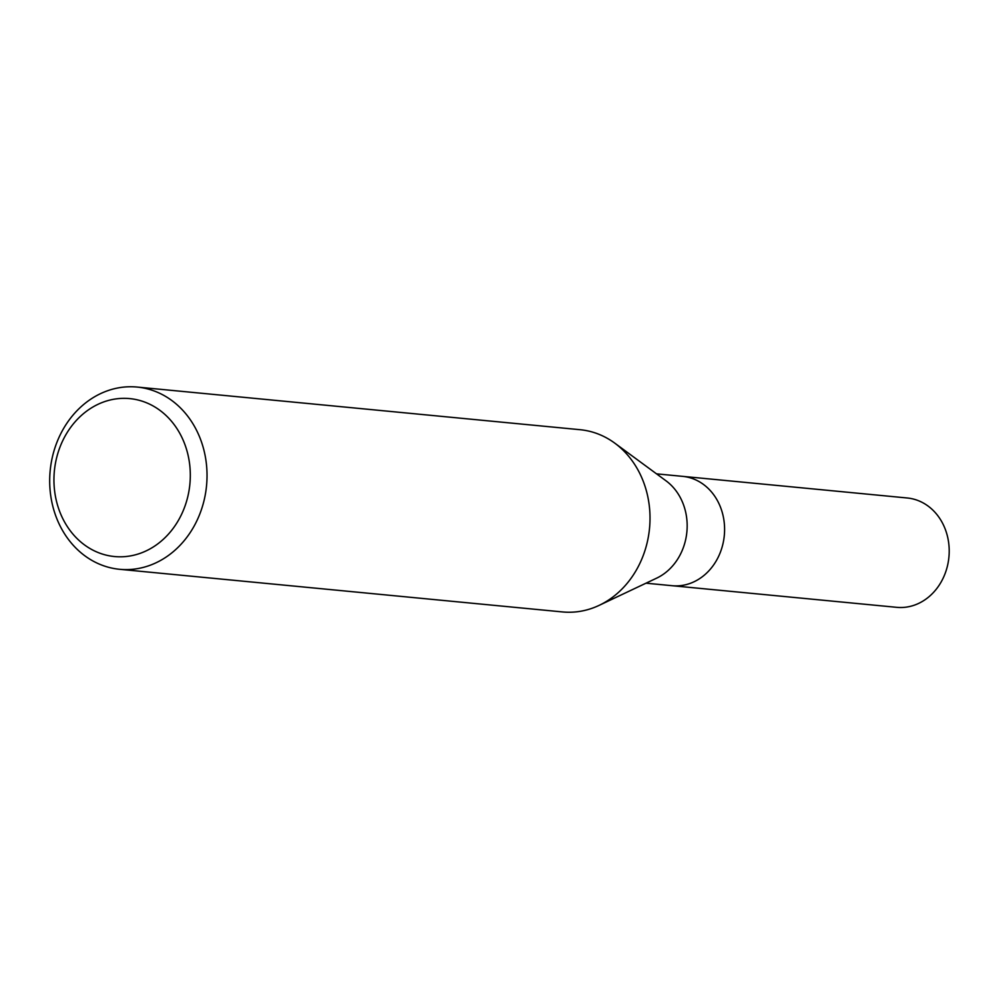 <?xml version="1.0" encoding="UTF-8"?>
<svg xmlns="http://www.w3.org/2000/svg" width="999" height="999" viewBox="0 0 999 999"><rect width="100%" height="100%" fill="white"/><g stroke="black" fill="none" stroke-linecap="round" stroke-linejoin="round"><path stroke-width="1.5" d="M615.147 443.419L666.021 480.819A54.92 47.128 95.5 0 1 686.875 531.943A54.92 47.128 95.5 0 1 656.655 578.146L599.575 605.157M656.53 473.851L682.654 476.361A54.92 47.128 95.5 0 1 724.437 524.937A54.92 47.128 95.5 0 1 690.247 583.354A54.92 47.128 95.5 0 1 672.14 585.701L646.016 583.191M103.559 401.998A79.333 68.069 95.5 0 1 187.737 453.783A79.333 68.069 95.5 0 1 140.684 553.159A79.333 68.069 95.5 0 1 56.518 501.373A79.333 68.069 95.5 0 1 103.559 401.998M106.943 390.971A91.533 78.546 95.5 0 1 137.138 387.063A91.533 78.546 95.5 0 1 206.768 468.019A91.533 78.546 95.5 0 1 149.788 565.384A91.533 78.546 95.5 0 1 119.593 569.293A91.533 78.546 95.5 0 1 49.95 488.336A91.533 78.546 95.5 0 1 106.943 390.971M137.138 387.063L580.107 429.707A91.533 78.546 95.5 0 1 649.75 510.664A91.533 78.546 95.5 0 1 592.757 608.029A91.533 78.546 95.5 0 1 562.562 611.937L119.593 569.293M683.004 476.398L907.267 497.989A54.92 47.128 95.5 0 1 949.05 546.565A54.92 47.128 95.5 0 1 914.859 604.982A54.92 47.128 95.5 0 1 896.74 607.33L672.489 585.739M690.247 583.354A54.92 47.128 95.5 0 1 672.14 585.701"/></g></svg>
